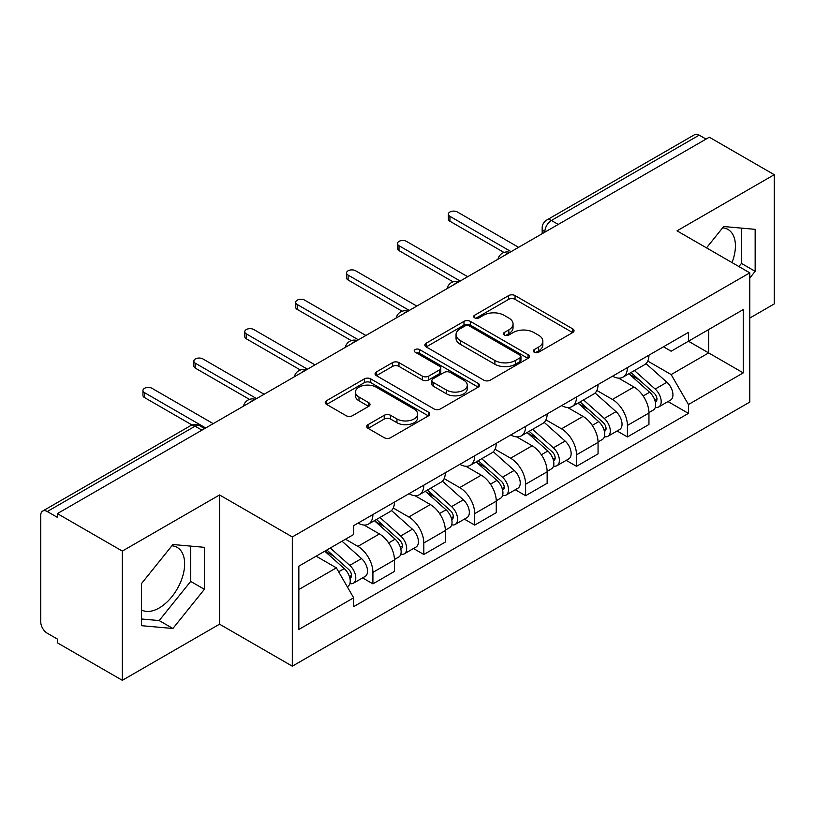<?xml version="1.0" encoding="UTF-8"?>
<svg xmlns="http://www.w3.org/2000/svg" width="815" height="815" viewBox="0 0 815 815"><rect width="100%" height="100%" fill="white"/><g stroke="black" fill="none" stroke-linecap="round" stroke-linejoin="round"><path stroke-width="1.22" d="M534.192 352.212A3.168 1.834 0 0 0 538.674 352.212L572.701 332.561A4.533 2.618 0 0 0 574.035 330.717A4.533 2.618 0 0 0 572.701 328.863L515.06 295.58A4.533 2.618 0 0 0 508.652 295.58L474.625 315.232A3.168 1.834 0 0 0 473.688 316.526A3.168 1.834 0 0 0 474.625 317.819A3.168 1.834 0 0 0 479.108 317.819L483.509 315.273A14.497 8.364 0 0 1 504.006 315.273L508.815 318.044A14.497 8.364 0 0 1 513.053 323.963A14.497 8.364 0 0 1 508.815 329.881L504.404 332.428A3.168 1.834 0 0 0 503.476 333.722A3.168 1.834 0 0 0 504.404 335.016A3.168 1.834 0 0 0 508.886 335.016L513.297 332.469A14.497 8.364 0 0 1 533.794 332.469L538.593 335.24A14.497 8.364 0 0 1 542.841 341.159A14.497 8.364 0 0 1 538.593 347.078L534.192 349.625A3.168 1.834 0 0 0 533.265 350.919A3.168 1.834 0 0 0 534.192 352.212L534.192 349.625M722.65 227.803A35.992 20.782 -60 0 1 727.968 229.433A35.992 20.782 -60 0 1 732.002 262.583M171.873 545.785A35.992 20.782 -60 0 1 177.191 547.425A35.992 20.782 -60 0 1 182.703 576.266A35.992 20.782 -60 0 1 159.19 607.98A35.992 20.782 -60 0 1 141.413 609.885M368.054 424.646A4.533 2.618 0 0 0 366.719 426.5A4.533 2.618 0 0 0 368.054 428.344L384.222 437.686A4.533 2.618 0 0 0 390.63 437.686L428.425 415.864A4.533 2.618 0 0 0 429.75 414.02A4.533 2.618 0 0 0 428.425 412.166L370.774 378.883A4.533 2.618 0 0 0 364.366 378.883L326.571 400.705A4.533 2.618 0 0 0 325.246 402.549A4.533 2.618 0 0 0 326.571 404.403L346.11 415.681A4.533 2.618 0 0 0 352.518 415.681L368.686 406.339A4.533 2.618 0 0 0 370.02 404.495A4.533 2.618 0 0 0 368.686 402.641L358.997 397.048A12.113 6.999 0 0 1 355.452 392.107A12.113 6.999 0 0 1 362.93 385.638A12.113 6.999 0 0 1 376.133 387.156L414.091 409.069A12.113 6.999 0 0 1 417.637 414.02A12.113 6.999 0 0 1 410.159 420.479A12.113 6.999 0 0 1 396.956 418.961L390.63 415.314A4.533 2.618 0 0 0 384.222 415.314L368.054 424.646L368.054 428.344M292.32 536.953L219.561 494.95L122.321 551.083L57.386 513.603L709.315 137.215L774.25 174.695L677.02 230.839L749.78 272.842L292.32 536.953L292.32 666.191L749.78 402.08L749.78 272.842M483.825 380.177A4.533 2.618 0 0 0 490.233 380.177L528.028 358.356A4.533 2.618 0 0 0 529.353 356.512A4.533 2.618 0 0 0 528.028 354.657L470.377 321.375A4.533 2.618 0 0 0 463.969 321.375L426.184 343.197A4.533 2.618 0 0 0 424.849 345.04A4.533 2.618 0 0 0 426.184 346.895L483.825 380.177M416.394 352.895A3.168 1.834 0 0 1 419.613 353.343L419.613 349.574L478.222 383.417A4.533 2.618 0 0 1 479.546 385.261A4.533 2.618 0 0 1 478.222 387.115L440.436 408.926A4.533 2.618 0 0 1 434.028 408.926L376.377 375.644L376.377 371.946A4.533 2.618 0 0 0 375.053 373.8A4.533 2.618 0 0 0 376.377 375.644M376.377 371.946L392.555 362.614A4.533 2.618 0 0 1 398.953 362.614L422.333 376.112A4.533 2.618 0 0 0 428.741 376.112L439.468 369.918A4.533 2.618 0 0 0 440.793 368.064A4.533 2.618 0 0 0 439.468 366.22L415.13 352.162A3.168 1.834 0 0 1 414.203 350.868A3.168 1.834 0 0 1 416.159 349.177A3.168 1.834 0 0 1 419.613 349.574M122.321 551.083L122.321 680.321L57.386 642.831L57.386 639.062L47.28 633.224A9.23 5.328 -120 0 1 40.75 621.916L40.75 515.294A9.23 5.328 -120 0 1 42.665 511.066L190.476 425.736A9.23 5.328 60 0 1 195.08 426.194L47.28 511.525A9.23 5.328 -120 0 0 42.665 511.066M749.78 318.064L774.25 303.934L774.25 174.695M122.321 680.321L219.561 624.178L292.32 666.191M57.386 513.603L57.386 517.362L47.28 511.525M558.244 224.431L551.398 220.478A9.23 5.328 60 0 0 546.784 220.019L694.594 134.679A9.23 5.328 60 0 1 699.199 135.137L551.398 220.478A9.23 5.328 120 0 0 544.868 231.776L544.868 232.153M706.055 139.1L699.199 135.137M627.418 367.606A21.231 12.256 60 0 1 623.027 377.131L644.563 364.702A21.231 12.256 -120 0 0 648.954 355.167M596.855 390.456L612.411 399.442A21.231 12.256 60 0 1 627.418 425.44L648.954 413.001A21.231 12.256 -120 0 0 633.948 387.003L618.534 378.109M648.954 413.001L648.954 424.493L627.418 436.932L617.098 430.972M623.027 377.131A21.231 12.256 60 0 1 612.574 376.173M627.418 425.44L627.418 436.932M576.521 396.987A21.231 12.256 60 0 1 572.12 406.522L593.656 394.083A21.231 12.256 -120 0 0 598.057 384.558M566.191 460.353L576.521 466.312L598.057 453.884L598.057 442.392A21.231 12.256 -120 0 0 583.041 416.394L567.627 407.5M572.12 406.522A21.231 12.256 60 0 1 561.678 405.564M545.958 419.847L561.504 428.822A21.231 12.256 60 0 1 576.521 454.821L576.521 466.312M525.614 426.377A21.231 12.256 60 0 1 521.223 435.903L542.759 423.474A21.231 12.256 -120 0 0 547.15 413.949M515.294 489.744L525.614 495.703L547.15 483.275L547.15 471.783A21.231 12.256 -120 0 0 532.144 445.785L516.73 436.881M521.223 435.903A21.231 12.256 60 0 1 510.771 434.945M495.051 449.238L510.608 458.213A21.231 12.256 60 0 1 525.614 484.212L525.614 495.703M474.717 455.768A21.231 12.256 60 0 1 470.316 465.294L491.853 452.865A21.231 12.256 -120 0 0 496.254 443.329M464.387 519.135L474.717 525.094L496.254 512.655L496.254 501.164A21.231 12.256 -120 0 0 481.237 475.165L465.823 466.272M470.316 465.294A21.231 12.256 60 0 1 459.874 464.336M444.155 478.619L459.711 487.604A21.231 12.256 60 0 1 474.717 513.603L474.717 525.094M423.81 485.149A21.231 12.256 60 0 1 419.419 494.685L440.956 482.246A21.231 12.256 -120 0 0 445.347 472.72M413.49 548.515L423.81 554.475L445.347 542.046L445.347 530.555A21.231 12.256 -120 0 0 430.34 504.556L414.927 495.663M419.419 494.685A21.231 12.256 60 0 1 408.967 493.727M393.248 508.01L408.804 516.985A21.231 12.256 60 0 1 423.81 542.984L423.81 554.475M372.913 514.54A21.231 12.256 60 0 1 368.512 524.065L390.049 511.637A21.231 12.256 -120 0 0 394.45 502.111M362.583 577.906L372.913 583.866L394.45 571.437L394.45 559.946A21.231 12.256 -120 0 0 379.444 533.947L364.03 525.043M368.512 524.065A21.231 12.256 60 0 1 358.07 523.108M345.509 539.214L357.907 546.376A21.231 12.256 60 0 1 372.913 572.375L372.913 583.866M663.471 346.782L671.142 351.214L743.249 309.578L708.663 329.545L708.663 352.905L671.142 374.574L647.762 361.076M298.85 589.52L336.371 567.851L353.659 597.803L298.85 629.455L298.85 566.16L353.659 534.508L353.659 525.655L688.441 332.377L688.441 341.23L743.249 372.883L688.441 404.525L671.142 374.574M743.249 309.578L743.249 372.883M353.659 597.803L353.659 606.655L688.441 413.378L688.441 404.525M749.78 278.027L755.159 271.324L755.159 229.341L723.679 226.529L706.524 247.872M219.561 494.95L219.561 624.178M141.413 625.675L172.902 628.487L204.382 589.316L204.382 547.334L172.902 544.522L141.413 583.693L141.413 625.675M336.371 567.851L316.139 556.176M667.994 401.581L688.441 413.378M738.92 266.576L741.456 263.418L741.456 228.118M741.456 263.418L755.159 271.324M141.413 618.982L159.19 620.572L190.679 581.401L190.679 546.111M159.19 620.572L172.902 628.487M190.679 581.401L204.382 589.316M535.455 352.661L538.593 350.847A14.497 8.364 0 0 0 542.841 344.928L542.841 341.159M513.053 323.963L513.053 327.732A14.497 8.364 0 0 1 508.815 333.651L505.677 335.464M572.65 332.602L515.06 299.349A4.533 2.618 0 0 0 508.652 299.349L475.889 318.268M527.967 358.396L470.377 325.144A4.533 2.618 0 0 0 463.969 325.144L426.235 346.925M520.021 357.805A3.168 1.834 0 0 0 520.948 356.512A3.168 1.834 0 0 0 520.021 355.218L469.42 326A3.168 1.834 0 0 0 464.937 326L460.292 328.679A14.497 8.364 0 0 0 456.043 334.598A14.497 8.364 0 0 0 460.292 340.517L494.878 360.485A14.497 8.364 0 0 0 515.375 360.485L520.021 357.805L520.021 361.575A3.168 1.834 0 0 0 520.948 360.281L520.948 356.512M456.043 334.598L456.043 338.368A14.497 8.364 0 0 0 460.292 344.287L460.292 340.517M520.021 361.575L515.375 364.254A14.497 8.364 0 0 1 494.878 364.254L460.292 344.287M376.438 375.684L392.555 366.383L392.555 362.614M440.793 368.064L440.793 371.834A4.533 2.618 0 0 1 439.468 373.678L428.741 379.882A4.533 2.618 0 0 1 422.333 379.882L398.953 366.383A4.533 2.618 0 0 0 392.555 366.383M419.613 353.343L478.161 387.145M446.6 390.12A12.113 6.999 0 0 0 459.803 391.628A12.113 6.999 0 0 0 467.28 385.169A12.113 6.999 0 0 0 463.735 380.228L450.359 372.506A4.533 2.618 0 0 0 443.951 372.506L433.223 378.7A4.533 2.618 0 0 0 431.899 380.544A4.533 2.618 0 0 0 433.223 382.398L446.6 390.12L446.6 393.879A12.113 6.999 0 0 0 459.803 395.397A12.113 6.999 0 0 0 467.28 388.938L467.28 385.169M431.899 380.544L431.899 384.313A4.533 2.618 0 0 0 433.223 386.167L433.223 382.398M446.6 393.879L433.223 386.167M417.637 414.02L417.637 417.779A12.113 6.999 0 0 1 410.159 424.248A12.113 6.999 0 0 1 396.956 422.73L390.63 419.073A4.533 2.618 0 0 0 384.222 419.073L368.105 428.384M355.452 392.107L355.452 395.876A12.113 6.999 0 0 0 358.997 400.817L358.997 397.048M368.635 406.379L358.997 400.817M428.364 415.895L370.774 382.653A4.533 2.618 0 0 0 364.366 382.653L326.632 404.434M628.895 373.739L649.636 392.249A11.532 6.663 60 0 1 653.253 410.088L648.954 412.573M629.445 374.238L639.205 379.872M630.983 372.537L654.068 393.125A5.542 3.199 60 0 1 655.8 401.693A5.542 3.199 60 0 1 655.301 401.897M634.437 370.54L655.178 389.05A11.532 6.663 60 0 1 658.805 406.889A11.532 6.663 60 0 1 655.321 407.255M646 363.602L666.925 382.266A11.532 6.663 60 0 1 670.551 400.104L658.805 406.889M503.986 252.446L449.921 221.232A5.308 3.066 180 0 1 448.362 219.062L448.362 214.162A5.308 3.066 -0 0 0 449.921 216.332L511.097 251.652M518.605 247.322L457.419 212.002A5.308 3.066 -0 0 0 451.642 211.34A5.308 3.066 -0 0 0 448.362 214.162M577.988 403.13L598.73 421.64A11.532 6.663 60 0 1 602.356 439.479L598.047 441.964M578.538 403.619L588.308 409.262M580.086 401.927L603.161 422.516A5.542 3.199 60 0 1 604.903 431.084A5.542 3.199 60 0 1 604.394 431.278M583.54 399.931L604.282 418.441A11.532 6.663 60 0 1 607.898 436.28A11.532 6.663 60 0 1 604.414 436.646M595.103 392.983L616.028 411.656A11.532 6.663 60 0 1 619.644 429.495L607.898 436.28M527.091 432.521L547.833 451.031A11.532 6.663 60 0 1 551.449 468.87L547.15 471.355M527.641 433.01L537.401 438.643M529.18 431.308L552.264 451.907A5.542 3.199 60 0 1 553.996 460.465A5.542 3.199 60 0 1 553.497 460.669M532.633 429.311L553.375 447.822A11.532 6.663 60 0 1 557.002 465.66A11.532 6.663 60 0 1 553.517 466.037M544.206 422.374L565.121 441.047A11.532 6.663 60 0 1 568.748 458.886L557.002 465.66M453.089 281.837L399.014 250.613A5.308 3.066 180 0 1 397.465 248.453L397.465 243.553A5.308 3.066 -0 0 0 399.014 245.722L460.2 281.043M467.698 276.713L406.522 241.383A5.308 3.066 -0 0 0 400.736 240.72A5.308 3.066 -0 0 0 397.465 243.553M402.192 311.228L348.117 280.003A5.308 3.066 180 0 1 346.558 277.844L346.558 272.944A5.308 3.066 -0 0 0 348.117 275.103L409.293 310.434M416.801 306.094L355.615 270.774A5.308 3.066 -0 0 0 349.839 270.111A5.308 3.066 -0 0 0 346.558 272.944M476.184 461.901L496.926 480.412A11.532 6.663 60 0 1 500.553 498.25L496.243 500.736M476.734 462.4L486.504 468.034M478.283 460.699L501.357 481.288A5.542 3.199 60 0 1 503.099 489.856A5.542 3.199 60 0 1 502.59 490.06M481.736 458.702L502.478 477.213A11.532 6.663 60 0 1 506.095 495.051A11.532 6.663 60 0 1 502.611 495.418M493.299 451.765L514.224 470.428A11.532 6.663 60 0 1 517.841 488.267L506.095 495.051M425.287 491.292L446.029 509.803A11.532 6.663 60 0 1 449.646 527.641L445.347 530.127M425.838 491.781L435.597 497.425M427.376 490.09L450.461 510.679A5.542 3.199 60 0 1 452.193 519.247A5.542 3.199 60 0 1 451.693 519.44M430.829 488.093L451.571 506.604A11.532 6.663 60 0 1 455.198 524.442A11.532 6.663 60 0 1 451.714 524.809M442.402 481.145L463.317 499.819A11.532 6.663 60 0 1 466.944 517.657L455.198 524.442M374.38 520.683L395.122 539.194A11.532 6.663 60 0 1 398.749 557.032L394.44 559.518M374.931 521.172L384.7 526.806M376.479 519.471L399.554 540.07A5.542 3.199 60 0 1 401.296 548.627A5.542 3.199 60 0 1 400.786 548.831M379.933 517.474L400.674 535.985A11.532 6.663 60 0 1 404.291 553.823A11.532 6.663 60 0 1 400.807 554.2M391.495 510.536L412.421 529.21A11.532 6.663 60 0 1 416.037 547.048L404.291 553.823M351.285 340.609L297.21 309.394A5.308 3.066 180 0 1 295.662 307.224L295.662 302.324A5.308 3.066 -0 0 0 297.21 304.494L358.396 339.814M365.894 335.485L304.718 300.164A5.308 3.066 -0 0 0 298.932 299.502A5.308 3.066 -0 0 0 295.662 302.324M300.389 370L246.313 338.785A5.308 3.066 180 0 1 244.755 336.615L244.755 331.715A5.308 3.066 -0 0 0 246.313 333.885L307.489 369.205M314.998 364.876L253.822 329.545A5.308 3.066 -0 0 0 248.035 328.883A5.308 3.066 -0 0 0 244.755 331.715M249.482 399.391L195.406 368.166A5.308 3.066 180 0 1 193.858 366.006L193.858 361.106A5.308 3.066 -0 0 0 195.406 363.266L256.593 398.596M264.091 394.256L202.915 358.936A5.308 3.066 -0 0 0 197.128 358.274A5.308 3.066 -0 0 0 193.858 361.106M324.747 551.205L344.225 568.575A11.532 6.663 60 0 1 347.842 586.413L347.272 586.749M324.951 551.083L333.793 556.197M326.846 549.993L348.657 569.451A5.542 3.199 60 0 1 350.399 578.018A5.542 3.199 60 0 1 349.89 578.222M330.299 547.996L349.767 565.376A11.532 6.663 60 0 1 353.394 583.214A11.532 6.663 60 0 1 349.91 583.581M342.045 541.221L361.524 558.591A11.532 6.663 60 0 1 365.14 576.429L353.394 583.214M192.055 425.002L144.51 397.557A5.308 3.066 180 0 1 142.951 395.387L142.951 390.487A5.308 3.066 -0 0 0 144.51 392.657L205.686 427.977M213.194 423.647L152.018 388.327A5.308 3.066 -0 0 0 146.231 387.665A5.308 3.066 -0 0 0 142.951 390.487M545.194 231.969L544.868 231.776A9.23 5.328 0 0 1 542.169 228.006L542.169 233.711M423.81 542.984L445.347 530.555M474.717 513.603L496.254 501.164M525.614 484.212L547.15 471.783M576.521 454.821L598.057 442.392M372.913 572.375L394.45 559.946M357.907 546.376L379.444 533.947M408.804 516.985L430.34 504.556M459.711 487.604L481.237 475.165M510.608 458.213L532.144 445.785M561.504 428.822L583.041 416.394M612.411 399.442L633.948 387.003M509.059 252.833A9.23 5.328 120 0 0 504.984 255.187M458.152 282.224A9.23 5.328 120 0 0 454.077 284.567M407.255 311.605A9.23 5.328 120 0 0 403.18 313.958M356.349 340.996A9.23 5.328 120 0 0 352.274 343.349M305.452 370.387A9.23 5.328 120 0 0 301.377 372.73M254.545 399.768A9.23 5.328 120 0 0 250.47 402.121M201.937 430.147L195.08 426.194A9.23 5.328 120 0 1 199.695 425.736A9.23 9.23 0 0 0 190.476 425.736M538.593 350.847L538.593 347.078M504.404 335.016L504.404 332.428M508.815 333.651L508.815 329.881M474.625 317.819L474.625 315.232M508.652 299.349L508.652 295.58M515.06 299.349L515.06 295.58M572.701 332.561L572.701 328.863M426.184 346.895L426.184 343.197M463.969 325.144L463.969 321.375M470.377 325.144L470.377 321.375M528.028 358.356L528.028 354.657M494.878 364.254L494.878 360.485M515.375 364.254L515.375 360.485M398.953 366.383L398.953 362.614M422.333 379.882L422.333 376.112M428.741 379.882L428.741 376.112M439.468 373.678L439.468 369.918M478.222 387.115L478.222 383.417M384.222 419.073L384.222 415.314M390.63 419.073L390.63 415.314M396.956 422.73L396.956 418.961M368.686 406.339L368.686 402.641M326.571 404.403L326.571 400.705M364.366 382.653L364.366 378.883M370.774 382.653L370.774 378.883M428.425 415.864L428.425 412.166M649.636 392.249L643.167 395.988M656.951 399.156L654.873 400.359M666.925 382.266L655.178 389.05M449.921 216.332L449.921 221.232M598.73 421.64L592.261 425.369M606.044 428.547L603.966 429.75M616.028 411.656L604.282 418.441M547.833 451.031L541.364 454.76M555.147 457.928L553.069 459.13M565.121 441.047L553.375 447.822M399.014 245.722L399.014 250.613M348.117 275.103L348.117 280.003M496.926 480.412L490.457 484.151M504.24 487.319L502.162 488.521M514.224 470.428L502.478 477.213M446.029 509.803L439.56 513.532M453.344 516.71L451.265 517.912M463.317 499.819L451.571 506.604M395.122 539.194L388.663 542.922M402.447 546.091L400.359 547.293M412.421 529.21L400.674 535.985M297.21 304.494L297.21 309.394M246.313 333.885L246.313 338.785M195.406 363.266L195.406 368.166M344.225 568.575L338.643 571.794M351.54 575.482L349.462 576.684M361.524 558.591L349.767 565.376M144.51 392.657L144.51 397.557M509.844 252.375A9.23 9.23 0 0 0 497.996 259.221M458.937 281.766A9.23 9.23 0 0 0 447.099 288.602M408.04 311.157A9.23 9.23 0 0 0 396.192 317.993M357.133 340.538A9.23 9.23 0 0 0 345.295 347.384M306.236 369.929A9.23 9.23 0 0 0 294.388 376.764M255.329 399.319A9.23 9.23 0 0 0 243.491 406.155M204.636 428.588L199.695 425.736M546.784 220.019A9.23 9.23 0 0 0 542.169 228.006"/></g></svg>
